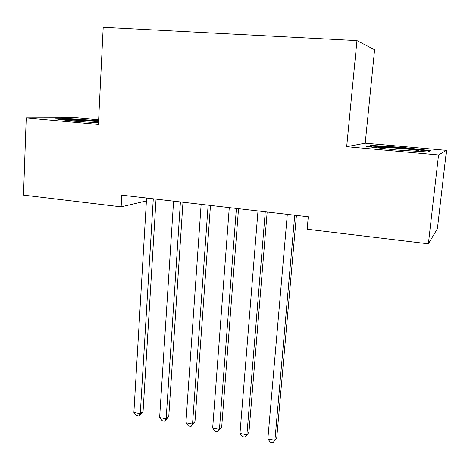 <?xml version="1.0" encoding="UTF-8"?>
<svg xmlns="http://www.w3.org/2000/svg" width="470" height="470" viewBox="0 0 470 470"><rect width="100%" height="100%" fill="white"/><g stroke="black" fill="none" stroke-linecap="round" stroke-linejoin="round"><path stroke-width="0.7" d="M98.653 119.738L76.845 117.823L26.238 117.935L23.5 195.121L121.142 206.865L146.411 200.925M365.219 143.191L346.684 146.699L438.563 154.947L446.5 150.341L365.219 143.191L374.596 49.75L356.959 40.62L103.206 27.301L98.418 124.415L26.238 117.935M446.5 150.341L437.411 228.69L428.376 243.818L438.563 154.947M428.376 243.818L307.157 229.237L308.291 216.764L121.777 195.162L121.142 206.865M346.684 146.699L356.959 40.62M366.529 146.517L394.683 149.854L427.741 151.969L430.637 150.641L402.743 147.427L371.641 145.418L366.529 146.517M98.606 120.626L70.6 118.763L55.689 118.828L72.268 121.043L98.5 122.776M371.547 146.299L371.641 145.418M402.673 148.073L402.743 147.427M70.571 119.368L70.6 118.763M294.743 215.195L274.909 440.314L267.853 438.921L287.311 214.332M296.417 215.389L276.76 437.705L273.035 442.699L270.221 442.141L267.853 438.921M265.262 211.782L246.897 434.785L239.982 433.422L257.989 210.936M267.171 211.999L248.953 432.247L245.152 437.171L242.397 436.624L239.982 433.422M248.953 432.247L245.152 437.171M236.392 208.439L219.443 429.369L212.669 428.029L229.272 207.611M238.531 208.686L221.699 426.895L217.822 431.748L215.119 431.213L212.669 428.029M221.699 426.895L217.822 431.748M415.069 151.158C418.353 151.234 419.698 151.123 419.111 150.823L417.395 150.406C407.59 148.52 369.655 146.064 380.007 148.009L382.222 148.379M391.839 149.519L397.003 150.006M369.173 146.828L372.399 146.111L402.561 148.056L429.468 151.175M98.553 121.689C87.614 120.537 67.815 119.562 68.773 120.25L75.3 121.242M60.201 119.427L71.07 119.368L98.577 121.19M208.122 205.161L192.536 424.058L185.891 422.747L201.142 204.356M210.472 205.437L194.974 421.649L192.536 424.058L191.032 426.431L188.382 425.908L185.891 422.747M194.974 421.649L191.032 426.431M180.421 201.953L166.145 418.846L159.63 417.566L173.583 201.16M182.977 202.253L168.771 416.508L166.145 418.846L164.758 421.22L162.156 420.703L159.63 417.566M168.771 416.508L164.758 421.22M153.285 198.81L140.272 413.741L133.88 412.478L146.581 198.035M156.034 199.127L143.068 411.462L140.272 413.741L138.991 416.109L136.441 415.603L133.88 412.478M143.068 411.462L138.991 416.109M418.423 151.14L419.111 150.823"/></g></svg>
